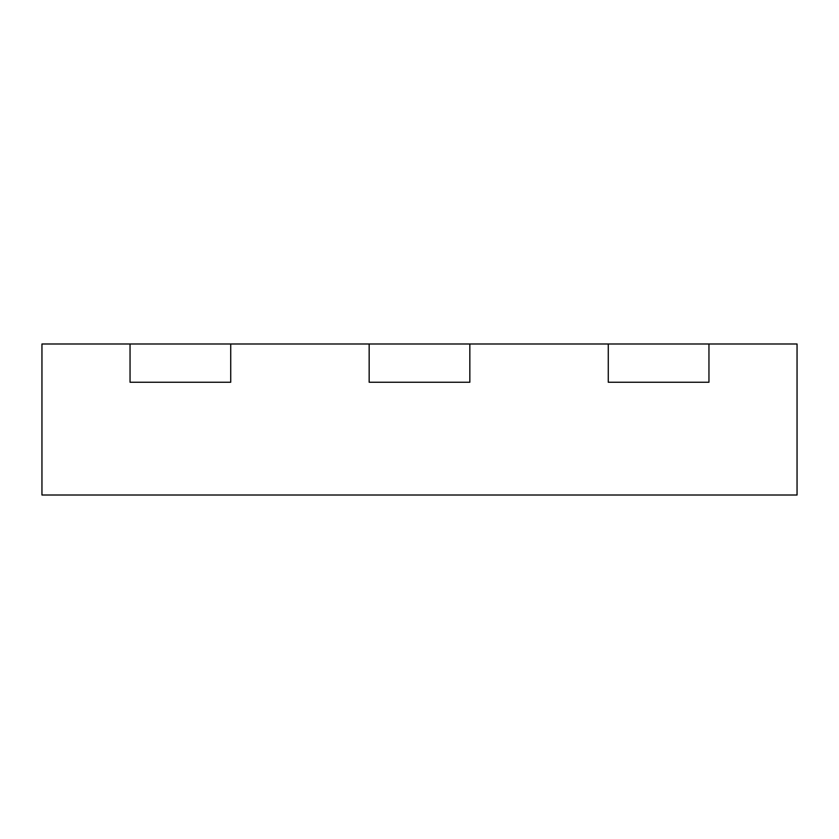 <?xml version="1.0" encoding="UTF-8"?>
<svg xmlns="http://www.w3.org/2000/svg" width="839" height="839" viewBox="0 0 839 839"><rect width="100%" height="100%" fill="white"/><g stroke="black" fill="none" stroke-linecap="round" stroke-linejoin="round"><path stroke-width="1.26" d="M130.045 343.99L130.045 382.248L230.725 382.248L130.045 382.248L130.045 343.99L230.725 343.99L230.725 382.248L230.725 343.99L369.16 343.99L369.16 382.248L469.84 382.248L369.16 382.248L369.16 343.99L469.84 343.99L469.84 382.248L469.84 343.99L608.275 343.99L608.275 382.248L708.955 382.248L608.275 382.248L608.275 343.99L708.955 343.99L708.955 382.248L708.955 343.99L797.05 343.99L797.05 495.01L41.95 495.01L41.95 343.99L130.045 343.99"/></g></svg>
